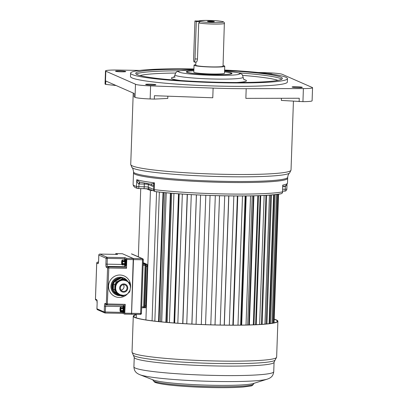 <?xml version="1.0" encoding="UTF-8"?>
<svg xmlns="http://www.w3.org/2000/svg" width="408" height="408" viewBox="0 0 408 408"><rect width="100%" height="100%" fill="white"/><g stroke="black" fill="none" stroke-linecap="round" stroke-linejoin="round"><path stroke-width="0.61" d="M135.084 174.282A77.127 6.406 -178 0 1 133.508 172.916A77.127 6.406 2 0 0 226.109 182.427A77.127 6.406 -178 0 0 287.66 178.301A77.127 6.406 -178 0 1 218.275 182.254A77.127 6.406 -178 0 1 135.084 174.282M281.423 98.287L281.347 100.429L302.94 101.643A15.356 1.275 2 0 0 312.1 100.796L312.554 87.725A15.356 1.275 2 0 0 311.88 87.322L282.214 74.297A16.04 1.331 -178 0 0 263.282 72.604L258.213 72.512M299.14 101.648L299.263 98.252L245.856 98.359L246.192 88.684A80.198 6.661 -178 0 1 213.114 88.103L150.603 85.884L150.149 98.955A15.356 1.275 -178 0 1 135.033 97.293L134.084 96.874L134.201 93.478L105.764 80.988L105.647 84.39L105.371 84.267A16.04 1.331 -178 0 1 105.04 83.982L105.499 70.91A16.04 1.331 -178 0 1 118.3 70.054L139.74 70.431M167.851 96.181L167.775 98.43L154.3 99.103L150.149 98.955M154.3 99.103L154.418 95.707L212.777 97.777L213.114 88.103M116.071 85.517L105.647 84.39M105.499 70.91A16.04 1.331 -178 0 0 105.825 71.196L135.492 84.221A15.356 1.275 2 0 0 150.603 85.884M135.033 97.293L135.492 84.221M246.192 88.684L303.394 88.572A15.356 1.275 2 0 0 312.554 87.725M287.482 78.627L287.365 82.028A78.489 6.518 -178 0 1 216.75 86.052A78.489 6.518 -178 0 1 132.085 77.938A78.489 6.518 -178 0 1 130.478 76.551L130.596 73.149A78.489 6.518 2 0 0 132.202 74.542A78.489 6.518 2 0 0 216.867 82.651A78.489 6.518 2 0 0 287.482 78.627A78.489 6.518 2 0 0 285.875 77.239A78.489 6.518 2 0 0 224.609 70.038M272.146 74.205A5.12 0.423 2 0 0 272.207 74.144A5.12 0.423 2 0 0 272.1 74.052A5.12 0.423 2 0 0 267.342 73.547M119.605 70.936A5.12 0.423 2 0 0 115.52 71.211A5.12 0.423 2 0 0 121.666 71.844A5.12 0.423 2 0 0 125.751 71.568A5.12 0.423 2 0 0 119.605 70.936M145.738 84.527A5.12 0.423 2 0 0 151.261 85.053A5.12 0.423 2 0 0 155.866 84.793A5.12 0.423 2 0 0 155.759 84.701A5.12 0.423 2 0 0 150.241 84.17A5.12 0.423 2 0 0 145.636 84.436A5.12 0.423 2 0 0 145.738 84.527M298.238 87.638A5.12 0.423 2 0 0 302.323 87.368A5.12 0.423 2 0 0 296.177 86.736A5.12 0.423 2 0 0 292.092 87.011A5.12 0.423 2 0 0 298.238 87.638M193.917 68.962A78.489 6.518 2 0 0 130.596 73.149M193.902 69.396A73.374 6.095 2 0 0 135.711 73.328A73.374 6.095 2 0 0 137.216 74.628A73.374 6.095 2 0 0 216.357 82.212A73.374 6.095 2 0 0 282.367 78.448A73.374 6.095 2 0 0 280.862 77.153A73.374 6.095 2 0 0 224.594 70.472M224.548 71.777A22.863 1.897 -178 0 1 231.535 73.042A22.863 1.897 -178 0 1 231.917 73.603A22.863 1.897 -178 0 1 210.482 74.593A22.863 1.897 -178 0 1 186.772 72.252A22.863 1.897 -178 0 1 186.374 72.012A22.863 1.897 -178 0 1 193.856 70.706M193.851 70.783A22.18 1.841 2 0 0 186.981 71.874A22.18 1.841 2 0 0 187.44 72.267A22.18 1.841 2 0 0 211.364 74.557A22.18 1.841 2 0 0 231.321 73.42A22.18 1.841 2 0 0 230.867 73.027A22.18 1.841 2 0 0 224.548 71.854M195.774 64.632A15.356 1.275 2 0 0 194.05 65.158L193.805 72.114A15.356 1.275 2 0 0 194.121 72.384A15.356 1.275 2 0 0 210.686 73.97A15.356 1.275 2 0 0 224.502 73.185L224.742 66.229A15.356 1.275 2 0 0 224.431 65.958A15.356 1.275 2 0 0 223.059 65.586M194.05 65.158A15.356 1.275 2 0 0 194.361 65.428A15.356 1.275 2 0 0 210.926 67.019A15.356 1.275 2 0 0 224.742 66.229M195.86 62.082L195.753 65.219A13.653 1.132 2 0 0 196.034 65.459A13.653 1.132 2 0 0 210.757 66.871A13.653 1.132 2 0 0 223.038 66.172L224.375 22.634L223.416 21.808L221.712 21.374L215.138 20.691L205.454 20.4L198.268 21.012M196.151 62.057C196.753 62.128 197.197 61.108 197.472 58.987L198.732 22.96L200.17 21.629A12.286 1.02 2 0 0 220.055 22.511A12.286 1.02 2 0 0 215.694 20.732A12.286 1.02 2 0 0 198.686 21.022L194.922 20.956L193.616 58.344A3.412 0.694 -89 0 0 194.244 62.057A3.412 0.694 -89 0 0 194.993 58.946L196.299 21.558L200.17 21.629M196.299 21.558L194.922 20.956M196.243 62.093L194.244 62.057M148.466 188.929A64.326 5.345 2 0 0 150.266 189.424M293.429 101.255L291.021 170.085A80.198 6.661 -178 0 1 218.872 174.196A80.198 6.661 -178 0 1 132.371 165.903A80.198 6.661 -178 0 1 130.728 164.485L131.932 167.52C132.575 167.673 133.11 169.126 133.544 171.875A77.127 6.406 2 0 0 135.119 173.242A77.127 6.406 2 0 0 218.311 181.213A77.127 6.406 2 0 0 287.701 177.261L287.497 183.059A77.127 6.406 -178 0 1 282.77 185.084L282.535 191.882A77.127 6.406 -178 0 1 225.706 193.984A77.127 6.406 -178 0 1 154.183 189.628A2.045 1.479 97 0 0 155.423 191.597C190.776 196.187 264.246 197.523 281 193.769A2.045 1.918 -100.9 0 0 282.535 191.882L282.77 185.084L283.157 185.977A2.045 1.642 17.2 0 0 282.846 186.476M150.312 184.069L153.168 183.692L154.423 182.83L154.183 189.628L148.247 187.15A3.412 0.286 2 0 0 144.218 186.787L138.878 186.696L138.97 183.942C137.894 183.564 137.154 182.152 136.746 179.699L139.689 182.101M155.31 191.576A2.045 1.999 -66.3 0 1 154.846 191.439L154.846 191.439A2.045 1.999 -66.3 0 1 153.668 189.526L153.831 184.829C153.434 186.028 152.908 186.466 152.245 186.14L148.344 184.426L148.247 187.15A2.045 1.999 -66.3 0 0 149.43 189.057L154.846 191.439A2.045 2.045 0 0 0 155.423 191.597A2.045 1.479 97 0 0 155.601 191.602A75.077 6.237 -178 0 0 280.541 193.8M138.465 188.552L143.738 188.644A2.045 0.418 -89 0 0 143.774 188.654L138.429 188.557A2.045 2.045 0 0 1 137.868 188.471A2.045 1.948 -73 0 0 138.394 188.552A2.045 0.418 -89 0 0 138.429 188.557L138.429 188.557A2.045 0.418 -89 0 0 138.878 186.696L136.507 186.497A77.127 6.406 -178 0 1 133.1 184.472C133.426 186.553 135.012 187.884 137.868 188.471A2.045 1.948 -73 0 1 136.507 186.497L136.746 179.699A77.127 6.406 -178 0 0 154.423 182.83L153.831 184.829A2.045 1.642 -162.8 0 0 153.168 183.692M139.444 182.05L151.062 184.232A2.045 1.999 -66.3 0 1 152.245 186.14M139.633 182.101A2.045 0.433 -81.9 0 0 138.97 183.942L139.465 183.983A2.045 0.418 -89 0 1 139.837 182.152M283.269 186.405L283.157 185.977M282.78 187.099L282.831 186.527M284.825 186.017A2.045 0.418 -89 0 0 284.794 186.538L283.285 186.512M285.258 185.834A2.045 0.393 -96 0 0 285.289 186.517L284.794 186.538M286.671 184.895L285.289 186.517L285.197 189.266L282.749 189.22M286.977 184.533L286.829 189.154L285.197 189.266A2.045 0.418 -89 0 1 284.748 191.133L284.748 191.133A2.045 2.045 0 0 0 286.829 189.154L286.992 184.518M284.713 191.123A2.045 0.418 -89 0 0 284.748 191.133L282.683 191.097L284.713 191.123M152.862 190.567L150.435 190.521L146.411 188.756M258.488 195.661L253.98 324.783M252.215 195.84L247.707 324.987M245.131 195.947L240.623 325.12M237.374 195.973L232.861 325.161M179.178 193.826L174.665 323.009M171.702 193.244L167.188 322.407M164.959 192.632L160.451 321.769M156.58 191.734L152.072 320.815M274.018 322.866L278.511 194.183M273.702 322.937L278.2 194.228M272.952 323.09L277.445 194.325M272.049 323.253L276.548 194.443M270.58 323.483L275.084 194.606M269.673 323.605L274.176 194.698M269.112 323.677L273.61 194.754M266.96 323.916L271.463 194.947M266.128 324.003L270.632 195.014M264.945 324.11L269.453 195.101M262.15 324.329L266.659 195.284M261.416 324.38L265.919 195.325M259.641 324.498L264.149 195.422M256.255 324.681L260.763 195.575M255.627 324.712L260.136 195.6M253.291 324.809L257.805 195.687M249.385 324.941L253.898 195.799M248.875 324.957L253.388 195.815M246.029 325.028L250.537 195.871M241.674 325.105L246.187 195.937M241.291 325.11L245.805 195.942M237.986 325.145L242.5 195.962M233.269 325.161L237.777 195.973M233.024 325.161L237.532 195.973M229.321 325.15L233.835 195.952M224.329 325.11L228.842 195.906M220.198 325.048L224.711 195.84M215.031 324.941L219.54 195.728M210.793 324.829L215.307 195.616M205.55 324.666L210.059 195.447L205.545 324.666M205.811 195.294L201.297 324.508L205.805 195.289M196.064 324.284L200.578 195.07M191.867 324.08L196.381 194.871M186.767 323.804L191.281 194.601M187.389 194.371L182.876 323.57L187.384 194.371M182.713 323.559L187.221 194.361M177.832 323.238L182.34 194.045M174.292 322.983L178.806 193.8M173.992 322.957L178.505 193.774M169.427 322.595L173.936 193.428M166.316 322.33L170.825 193.168M165.877 322.289L170.391 193.132M161.716 321.897L166.229 192.755M159.089 321.632L163.598 192.499M158.528 321.57L163.037 192.443M154.851 321.157L159.36 192.051M145.916 319.943L150.435 190.521M136.226 317.822L136.349 314.328M138.353 256.826L140.734 188.598M274.202 319.331A71.803 5.962 -178 0 1 277.343 321.203A71.803 5.962 -178 0 1 220.04 325.043A71.803 5.962 2 0 1 133.829 316.19A71.803 5.962 2 0 1 136.333 314.731M136.338 314.568A72.349 6.008 2 0 0 133.283 316.175A72.349 6.008 2 0 0 220.152 325.094A72.349 6.008 -178 0 0 277.889 321.224L276.634 357.173A72.349 6.008 -178 0 1 218.897 361.044A72.349 6.008 -178 0 1 132.029 352.124L134.237 357.372A69.957 5.809 2 0 0 218.234 366.002A69.957 5.809 2 0 0 274.069 362.258L273.737 371.739A69.957 5.809 -178 0 1 217.903 375.482A69.957 5.809 -178 0 1 133.906 366.858C134.217 371.311 136.257 372.377 136.109 372.371C136.466 372.703 136.971 373.437 139.862 374.707A65.469 5.437 -178 0 0 216.776 381.475A65.469 5.437 -178 0 0 267.245 379.154L253.501 383.474A51.515 4.279 2 0 1 213.792 385.3A51.515 4.279 2 0 1 153.275 379.976L139.862 374.707M274.207 319.184A72.349 6.008 -178 0 1 277.889 321.224M124.721 314.124L131.315 314.242L131.539 313.308L133.243 258.499L122.39 253.73L115.76 253.613L117.56 254.398L99.838 254.082A1.025 1.025 0 0 0 98.797 255.071L106.1 258.289L107.309 258.397L107.141 257.285L99.858 254.087A1.025 1 113.7 0 0 98.818 255.092L98.619 260.87A3.07 0.627 91 0 1 97.894 263.655L96.727 263.145L95.467 299.171L96.635 299.681A3.07 0.627 91 0 1 97.145 303.011L96.946 308.79L104.224 311.987L104.428 306.209A3.07 0.627 91 0 1 105.152 303.425L106.32 303.935L107.579 267.908L106.412 267.398A3.07 0.627 91 0 1 105.901 264.068L106.1 258.289A1.025 1 -66.3 0 1 107.141 257.285L124.843 257.596L124.996 259.223M124.843 257.596L126.628 258.381L126.801 259.493L126.49 268.326L108.788 268.015L108.615 266.909L107.447 266.393A2.045 0.418 91 0 1 107.105 264.175L121.849 264.435M124.853 265.736A2.045 0.418 -89 0 0 125.154 266.705L126.322 267.22L126.49 268.326M124.389 265.016A2.764 0.561 -89 0 0 124.455 265.139A0.546 0.515 144.7 0 0 124.547 265.465L125.73 265.807A3.31 0.673 -89 0 0 126.454 262.793A3.31 0.673 -89 0 0 125.848 259.187L124.95 259.243A0.546 0.53 -115.2 0 1 125.179 259.192L125.424 259.299L125.179 259.192M117.529 254.398L99.838 254.082M122.39 253.73L115.76 253.613L115.546 254.363M131.315 314.242L124.7 314.124L122.905 313.339L105.228 313.028M123.129 312.615L122.915 313.339L105.208 313.028L105.636 306.316A2.045 0.418 91 0 1 105.998 304.49M123.507 305.26A2.045 0.418 -89 0 0 123.374 306.102M105.152 303.425A1.025 1 113.7 0 0 105.743 304.378L106.911 304.893A1.025 1 113.7 0 1 106.32 303.935L125.236 304.358L125.011 305.286L107.324 304.975M125.236 304.358L124.7 314.124M124.817 309.692A3.31 0.673 91 0 1 124.093 312.712L123.425 312.701A3.31 0.673 -89 0 0 123.425 312.701L123.425 312.701A3.31 0.673 -89 0 0 123.961 311.523A3.31 0.673 -89 0 0 124.037 311.044A3.31 0.673 -89 0 0 124.149 309.682A3.31 0.673 -89 0 0 124.134 308.264A3.31 0.673 -89 0 0 124.093 307.734A3.31 0.673 -89 0 0 123.655 306.133A3.31 0.673 -89 0 0 123.542 306.082L123.542 306.082A3.31 0.673 -89 0 0 123.537 306.082L124.211 306.092A3.31 0.673 91 0 1 124.817 309.692M125.011 305.286L107.289 304.975A1.025 1 113.7 0 1 106.911 304.893A1.025 1.025 0 0 0 107.304 304.975L108.788 268.015L107.579 267.908A1.025 1 -66.3 0 1 108.615 266.909L126.322 267.22M119.09 294.969C116.346 294.54 114.291 293.128 112.929 290.731L112.832 290.547A3.412 3.33 -66.3 0 1 112.501 288.946L112.679 283.851A3.412 3.33 -66.3 0 1 113.123 282.265L113.251 282.055A3.412 3.33 -66.3 0 1 114.449 280.934L120.584 277.511L120.998 277.69L114.862 281.117A3.412 3.33 113.7 0 0 113.093 284.029L112.914 289.129A3.412 3.33 113.7 0 0 114.48 292.103L119.059 294.928A2.728 2.662 113.7 0 0 119.59 295.178M122.247 278.241L126.536 280.791M114.48 292.103L114.067 291.919A3.412 3.33 -66.3 0 1 112.929 290.731M119.381 295.096L118.968 294.918A2.728 2.662 -66.3 0 1 118.646 294.749L114.067 291.919M121.003 290.093A3.412 3.33 113.7 0 0 123.384 284.667M121.344 277.909L120.998 277.69M123.823 284.641A3.412 3.33 -66.3 0 1 126.959 288.752A3.412 3.33 -66.3 0 1 122.334 291.164A3.412 3.33 -66.3 0 1 123.823 284.641M125.705 280.663L123.053 280.092A7.558 7.375 113.7 0 0 122.956 280.092C119.988 280.393 118.131 281.189 117.377 282.479L115.755 285.141L115.592 289.818L117.025 292.536L119.978 294.658A7.558 7.375 113.7 0 0 122.752 295.265M122.956 280.092L122.839 279.353C119.947 280.23 117.978 281.199 116.928 282.254L117.377 282.479M122.895 279.322L122.946 279.353A8.242 8.038 -66.3 0 0 122.839 279.353L122.782 278.475L128.668 282.112L128.607 282.464C127.694 281.449 125.807 280.413 122.946 279.353L123.053 280.092M124.792 295.045L123.517 295.759A2.728 2.662 -66.3 0 1 120.844 295.713L116.265 292.883A3.412 3.33 -66.3 0 1 114.699 289.915L114.877 284.815A3.412 3.33 -66.3 0 1 116.652 281.903L116.928 282.254L115.337 284.871L115.755 285.141M115.275 281.296L116.652 281.903L122.782 278.475L121.411 277.874L115.275 281.296A3.412 3.33 113.7 0 0 113.501 284.213L115.337 284.871L115.158 289.971L115.592 289.818M113.501 284.213L113.327 289.308L115.158 289.971L116.566 292.643L117.025 292.536M113.327 289.308A3.412 3.33 113.7 0 0 114.893 292.281L116.265 292.883L116.566 292.643L121.186 295.412L122.318 295.621L124.175 295.178M130.014 285.131L128.5 282.56M114.893 292.281L119.473 295.111A2.728 2.662 113.7 0 0 119.789 295.28L121.166 295.882L123.537 295.759L123.471 295.265M98.481 262.15L97.747 262.135L98.481 262.155M97.747 262.135A1.025 1.025 0 0 0 96.706 263.124L96.727 263.145A1.025 1 -66.3 0 1 97.762 262.14L98.435 262.436M95.467 299.135L95.467 299.171A1.025 1 113.7 0 0 96.058 300.125L96.058 300.125A1.025 1 113.7 0 0 96.431 300.206M97.145 303.011L96.926 308.774A1.025 1.025 0 0 0 97.532 309.743A1.025 1 113.7 0 1 96.946 308.79L96.946 308.754M97.532 309.743L104.815 312.941A1.025 1 -66.3 0 0 105.193 313.028L105.208 313.028A1.025 1.025 0 0 1 104.815 312.941A1.025 1 -66.3 0 1 104.224 311.987L122.9 312.406M122.711 311.901A2.83 0.576 -89 0 0 122.869 312.171A0.479 0.459 131.6 0 0 123.196 312.63M122.818 311.977A0.342 0.275 -15.3 0 1 122.818 312.038L122.966 312.212A0.479 0.469 90.2 0 0 123.425 312.701L122.665 311.885M123.961 311.523A0.479 0.301 10.7 0 1 123.425 311.207L122.966 312.212A2.83 0.576 -89 0 0 123.425 311.207L123.491 310.799A2.83 0.576 -89 0 0 123.573 308.417L124.134 308.264M124.093 307.734L123.537 307.969A2.83 0.576 -89 0 0 123.165 306.592L123.573 308.417L123.491 310.799L124.037 311.044M123.655 306.133A0.479 0.459 -48.3 0 0 123.165 306.592L123.063 306.551A0.479 0.469 -89.8 0 1 123.532 306.082L122.834 306.995L120.686 306.836L120.156 307.709M120.61 311.024A1.765 0.357 91 0 1 120.386 309.468L120.401 308.907A1.765 0.357 91 0 1 120.666 307.652M120.38 309.32L120.824 308.943M120.391 309.05L120.824 309.065M124.185 264.909L124.659 265.231A2.764 0.561 -89 0 0 125.011 264.455L125.21 261.793L125.853 261.671L125.766 260.564A3.31 0.673 -89 0 0 125.424 259.299A0.546 0.515 -35.3 0 0 124.848 259.82L124.644 259.728A0.546 0.53 -115.2 0 1 124.94 259.248M124.95 265.674L125.195 265.781A0.546 0.53 64.8 0 1 124.659 265.231L125.011 264.455A0.546 0.383 12.7 0 0 125.618 264.853L125.776 263.859L125.144 263.624A2.764 0.561 -89 0 0 125.21 261.793L125.139 260.87A0.546 0.311 -7.3 0 1 125.766 260.564M122.247 264.124A1.765 0.357 91 0 1 122.023 262.563L122.043 262.002A1.765 0.357 91 0 1 122.303 260.748M122.023 262.415L122.227 261.977M122.028 262.145L122.461 262.166M145.855 265.373L144.432 306.821L143.611 306.877L143.386 307.81L141.642 307.775L143.386 307.81A1.025 1.025 0 0 0 144.432 306.821L145.875 265.358L145.059 265.414L143.611 306.877L141.673 306.841M143.188 263.471L145.268 264.384A1.025 1.025 0 0 1 145.875 265.358L145.855 265.338A1.025 1 113.7 0 0 145.268 264.384L145.268 264.384A1.025 1 113.7 0 0 144.891 264.302L145.059 265.414L143.121 265.379M144.406 306.841A1.025 1 -66.3 0 1 143.407 307.805M143.295 259.728L141.443 313.415L140.627 313.466L142.504 259.769L143.3 259.697A1.025 1 113.7 0 0 142.708 258.738L131.855 253.975A1.025 1 113.7 0 0 131.478 253.893L142.331 258.657L142.504 259.769L133.482 259.61L133.314 258.499L122.41 253.74M133.482 259.61L131.606 313.308L140.627 313.466L140.403 314.4A1.025 1.025 0 0 0 141.443 313.415L143.32 259.712A1.025 1.025 0 0 0 142.708 258.738L142.708 258.738A1.025 1 113.7 0 0 142.331 258.657L133.314 258.499M131.401 314.242L140.403 314.4L131.381 314.242L131.606 313.308M141.423 313.431A1.025 1 -66.3 0 1 140.423 314.4M131.932 167.52A79.172 6.579 2 0 0 133.289 168.351A79.172 6.579 2 0 0 215.327 176.44A79.172 6.579 2 0 0 289.609 173.023C288.624 173.747 287.987 175.16 287.701 177.261M105.825 71.196L105.371 84.267M238.7 72.859A73.374 6.095 -178 0 1 280.811 78.668A73.374 6.095 -178 0 1 281.77 79.188M136.257 74.108A73.374 6.095 -178 0 1 179.663 70.798M139.98 75.546A71.323 5.926 -178 0 1 175.481 73.052M242.714 75.398A71.323 5.926 -178 0 1 277.955 80.366M173.808 77.127A37.541 3.116 2 0 0 172.166 78.8A37.541 3.116 2 0 0 180.846 80.544M236.839 82.498A37.541 3.116 2 0 0 245.662 80.09A37.541 3.116 2 0 0 244.096 79.58M243.137 77.239C241.684 72.624 242.398 75.184 240.47 73.45L236.686 72.42L224.579 70.961A30.712 2.55 2 0 1 239.221 73.175A30.712 2.55 2 0 1 215.337 75.363A30.712 2.55 2 0 1 179.087 72.119A30.712 2.55 2 0 1 193.882 69.906L180.147 70.717L177.444 71.426L175.838 72.568L174.93 74.858A34.124 2.836 2 0 0 175.629 75.46A34.124 2.836 2 0 0 212.435 78.989A34.124 2.836 2 0 0 243.137 77.239C243.377 78.764 243.811 79.631 244.438 79.83L244.407 79.815M198.732 22.96A13.653 1.132 2 0 0 214.052 24.082A13.653 1.132 2 0 0 224.533 23.348M214.276 21.568A3.412 0.286 -178 0 1 211.625 21.813A3.412 0.286 -178 0 1 207.596 21.451A3.412 0.286 -178 0 1 210.253 21.206A3.412 0.286 -178 0 1 214.276 21.568M197.472 58.987L194.993 58.946M302.94 101.643L303.394 88.572M149.379 189.031A5.462 0.454 2 0 0 143.805 188.649M149.527 189.093L143.774 188.654A2.045 0.418 -89 0 0 144.218 186.787L144.315 184.069L139.465 183.983M148.262 183.779A2.045 1.999 -66.3 0 1 148.344 184.426A3.412 0.286 2 0 0 144.315 184.069A2.045 0.418 -89 0 1 144.396 183.126M213.175 387.595A48.883 4.06 -178 0 1 154.525 381.755M153.189 380.542L154.724 382.204C155.111 382.393 156.182 383.066 162.965 384.178C173.767 385.886 194.407 387.289 213.195 387.6C225.675 387.804 235.707 387.61 243.29 387.014L250.492 386.034C251.665 386.034 252.679 385.371 253.541 384.045A50.215 4.172 -178 0 1 213.476 386.651A50.215 4.172 -178 0 1 153.189 380.542L152.75 379.726M276.634 357.173L274.992 360.279A71.155 5.911 -178 0 1 218.566 363.523A71.155 5.911 -178 0 1 133.452 355.337M105.901 264.068L107.105 264.175L107.309 258.397L125.016 258.708M106.412 267.398A1.025 1 -66.3 0 1 107.447 266.393L125.154 266.705M133.416 259.605L126.801 259.493M131.539 313.308L124.924 313.191M130.489 287.701A11.261 10.985 113.7 0 0 119.972 275.017A11.261 10.985 113.7 0 0 108.559 286.039A11.261 10.985 113.7 0 0 119.192 297.447A11.261 10.985 113.7 0 0 128.046 293.265M123.767 278.006A9.216 8.986 113.7 0 0 111.206 284.488A9.216 8.986 113.7 0 0 116.29 294.851A9.216 8.986 113.7 0 0 116.357 294.877M123.701 277.975L127.893 281.632A9.216 8.986 113.7 0 0 111.343 284.549A9.216 8.986 113.7 0 0 119.809 295.647M112.832 290.547A8.532 8.323 -66.3 0 1 113.123 282.26M113.251 282.05A8.532 8.323 -66.3 0 1 119.564 278.077M113.093 284.029L112.679 283.851M114.862 281.117L114.449 280.934M119.835 295.652A9.216 8.986 113.7 0 0 120.59 295.627L116.29 294.851M119.059 294.928L118.646 294.749M112.914 289.129L112.501 288.946M123.558 292.169A4.146 4.044 113.7 0 0 127.76 288.114A4.146 4.044 113.7 0 0 123.848 283.912A4.146 4.044 113.7 0 0 119.646 287.971A4.146 4.044 113.7 0 0 123.558 292.169M126.057 280.821A7.558 7.375 113.7 0 0 115.806 286.161A7.558 7.375 113.7 0 0 119.978 294.658L122.813 295.28C130.688 295.866 133.462 283.596 126.057 280.821L125.695 280.658M119.473 295.111L120.844 295.713L121.268 295.091M122.318 295.621L122.38 295.259M122.788 278.48L128.673 282.112L128.607 282.464M130.228 285.697L130.249 285.095L128.673 282.112A3.412 3.33 -66.3 0 1 130.239 285.085L130.055 285.131M130.06 290.185L130.055 290.205A3.412 3.33 -66.3 0 1 128.316 293.082M130.239 285.105L130.218 285.646M133.243 258.499L126.628 258.381M98.619 260.87L98.379 262.869M97.894 263.655A1.025 1 -66.3 0 1 98.338 262.839M96.635 299.681A1.025 1 113.7 0 0 97.226 300.64L96.89 300.359L97.124 302.996M104.428 306.209L122.849 306.622M122.92 306.826L123.063 306.551A2.83 0.576 -89 0 0 122.793 306.872M123.211 306.724A0.342 0.275 164.7 0 1 122.834 306.995L123.104 310.488L122.548 311.814M120.38 311.59L120.855 308.606L120.442 307.081L119.962 310.065L120.284 311.549L122.665 311.814A0.342 0.301 -155.5 0 1 123.022 312.13M119.998 309.157A2.04 0.413 91 0 1 120.482 307.306A2.04 0.413 91 0 1 120.819 309.514A2.04 0.413 91 0 1 120.34 311.365A2.04 0.413 91 0 1 119.998 309.157M120.732 310.82L121.099 308.627L120.763 306.959L120.533 307.122M120.793 310.427L123.507 310.524M120.855 308.606L123.573 308.703M120.824 308.173L123.119 308.045A0.342 0.275 164.7 0 0 123.502 307.775M120.442 307.081L122.987 306.765A0.342 0.301 24.5 0 0 123.007 306.632M120.09 307.851L120.289 311.605L120.533 311.845L120.947 311.008L123.017 311.044A0.342 0.301 -155.5 0 1 123.374 311.36M120.462 311.732L122.813 311.947M120.493 311.289A1.969 0.403 91 0 1 120.442 311.304A1.969 0.403 91 0 1 120.079 309.162A1.969 0.403 91 0 1 120.513 307.367A1.969 0.403 91 0 1 120.564 307.382M120.467 311.294A1.969 0.403 91 0 1 120.146 309.162A1.969 0.403 91 0 1 120.533 307.377M120.615 311.008L120.386 309.468L120.824 309.34M120.472 308.739L120.702 307.79M120.783 310.075L120.544 309.422M120.437 309.692L120.819 309.56M125.776 263.859A3.31 0.673 -89 0 0 125.853 262.783A3.31 0.673 -89 0 0 125.853 261.671M125.21 261.798L124.807 261.763L124.333 260.034M125.139 260.87A0.342 0.275 -15.3 0 1 124.761 261.145L122.686 261.105L122.4 260.054L124.471 260.095A0.342 0.275 -15.3 0 0 124.853 259.82A2.764 0.561 -89 0 1 125.139 260.87L124.848 259.82M125.144 263.619L124.741 263.583L124.807 261.763L122.737 261.727L122.323 259.932L121.793 260.804M124.644 259.728A0.342 0.301 -155.5 0 1 124.624 259.865L122.089 260.095L121.599 263.16L122.017 264.685L122.431 263.527L122.461 261.273M121.635 262.252A2.04 0.413 91 0 1 122.12 260.401A2.04 0.413 91 0 1 122.456 262.614A2.04 0.413 91 0 1 121.977 264.46A2.04 0.413 91 0 1 121.635 262.252M121.666 261.339L121.666 263.701M121.635 263.594L122.171 264.94L122.584 264.103L122.492 261.707M121.921 264.644L122.171 264.94L124.302 264.914L124.741 263.583L122.431 263.527M122.017 264.685L124.302 264.914A0.342 0.301 24.5 0 1 124.659 265.225M122.369 263.915L124.654 264.139A0.342 0.301 24.5 0 1 125.011 264.455M125.195 265.781A3.31 0.673 -89 0 0 125.618 264.853M121.727 260.947L121.661 261.334M122.13 264.389A1.969 0.403 91 0 1 122.079 264.404A1.969 0.403 91 0 1 121.717 262.257A1.969 0.403 91 0 1 122.15 260.462A1.969 0.403 91 0 1 122.201 260.483M122.104 264.394A1.969 0.403 91 0 1 121.783 262.262A1.969 0.403 91 0 1 122.171 260.477M122.252 264.103L122.023 262.563L122.461 262.436M122.109 261.834L122.339 260.885M122.42 263.175L122.181 262.517M122.079 262.788L122.456 262.66M147.324 266.465L145.789 305.898A2.045 0.418 91 0 1 145.34 307.76A2.045 0.418 91 0 1 145.304 307.754L144.437 307.739M145.947 305.888A1.841 0.377 91 0 1 145.523 307.561M143.218 262.65L147.018 264.455A1.841 0.377 91 0 1 147.324 266.455L145.789 305.898L144.85 305.878L146.227 266.455A2.045 0.418 -89 0 0 145.886 264.231L143.203 263.053M143.218 262.665L146.824 264.251A2.045 0.418 91 0 1 147.161 266.47L145.988 266.434A1.841 0.377 -89 0 0 145.681 264.435L146.895 264.267L147.329 266.46L145.952 305.883C145.758 307.499 145.554 308.122 145.34 307.76L144.401 307.744A2.045 0.418 -89 0 0 144.85 305.878L145.988 266.434M144.131 307.51L144.172 307.53A1.841 0.377 -89 0 0 144.611 305.857M145.681 264.435L143.193 263.344M143.183 263.553L144.891 264.302L143.162 264.272M131.442 253.888L131.458 253.888A1.025 1.025 0 0 1 131.855 253.975M133.222 93.044L130.728 164.485M133.544 171.875L133.1 184.472M291.021 170.085L289.609 173.023M174.93 74.858C174.257 76.765 173.762 77.597 173.451 77.352L175.221 76.969M231.305 73.884L231.321 73.42M186.966 72.333L186.981 71.874M213.552 21.782L208.35 21.614M281 193.769A2.045 2.045 0 0 0 282.657 191.831M282.698 186.849L283.244 186.522C285.325 186.38 286.742 185.222 287.497 183.059M278.572 194.172L274.079 322.85M228.725 195.901L224.211 325.105M219.509 195.728L214.996 324.941M196.442 194.871L191.933 324.085M253.541 384.045L254.041 383.265M273.737 371.739C273.115 376.161 271.004 377.084 271.157 377.089C270.774 377.395 270.218 378.089 267.245 379.154M274.992 360.279L274.069 362.258M134.237 357.372L133.906 366.858M133.283 316.175L132.029 352.124M130.076 290.149L128.112 293.204M124.833 295.035L123.537 295.759M96.706 263.124L95.447 299.151A1.025 1.025 0 0 0 96.058 300.125L96.941 300.512M98.797 255.071L98.598 260.85M120.513 307.367L120.819 309.514L120.442 311.304M124.328 264.991L124.547 265.465M124.945 259.243L124.297 260.391M122.15 260.462L122.456 262.609L122.079 264.404"/></g></svg>
